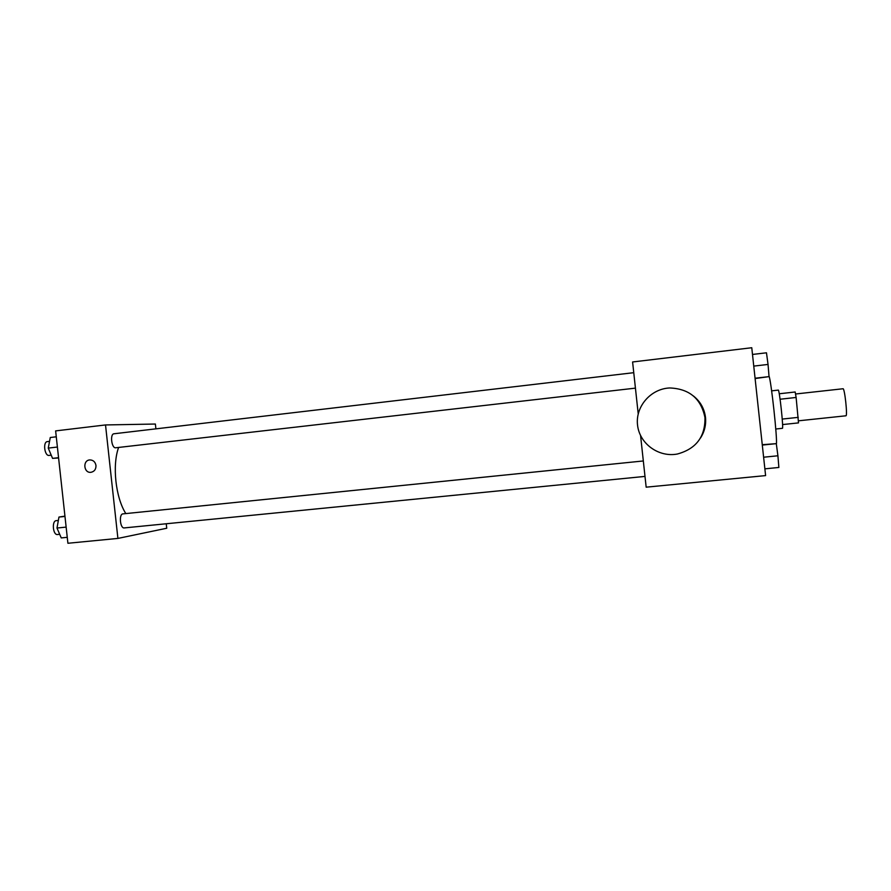 <?xml version="1.0" encoding="UTF-8"?>
<svg xmlns="http://www.w3.org/2000/svg" width="891" height="891" viewBox="0 0 891 891"><rect width="100%" height="100%" fill="white"/><g stroke="black" fill="none" stroke-linecap="round" stroke-linejoin="round"><path stroke-width="1.34" d="M798.459 420.819L845.915 415.796C847.742 416.331 844.668 387.841 842.997 388.754L795.552 394M780.093 399.235L796.12 397.464L795.173 391.995L779.235 393.766M796.12 397.464L798.514 422.891L782.576 424.573M771.639 390.848L778.266 390.113C779.391 388.921 783.757 429.239 782.398 428.315L775.771 429.017M782.231 419.071L798.269 417.367M776.351 444.008C777.631 440.321 771.071 379.677 769 376.102M638.212 413.836L632.599 361.969L751.77 347.735L765.603 475.594L646.164 487.177L640.573 435.576M693.398 395.949C700.359 401.507 704.391 408.657 705.494 417.434C706.218 424.862 704.536 431.734 700.471 438.06M701.128 436.913L701.518 436.356M704.97 417.612C705.282 436.79 696.06 448.93 677.305 454.031C658.56 457.584 639.482 443.595 637.544 425.096C635.272 406.63 650.708 388.71 669.765 387.964C689.378 388.766 701.106 398.645 704.97 417.612M125.831 513.584C115.596 497.624 112.066 465.302 118.614 447.438M644.995 476.407L124.261 527.918C120.085 528.686 118.737 513.94 122.98 513.873L643.324 460.959M635.428 388.131L115.752 447.772C111.598 448.607 109.76 433.917 114.003 433.772L633.757 372.683M155.903 428.849L155.379 424.038L105.517 424.94L117.902 538.42L166.74 528.24L166.249 523.763M105.517 424.94L55.632 430.899L67.905 543.265L117.902 538.42M95.983 465.492C96.05 469.312 94.368 471.584 90.949 472.308C83.676 473.333 82.451 460.279 89.791 459.923C93.187 459.99 95.259 461.839 95.983 465.492C95.259 461.839 93.199 459.99 89.791 459.923L89.791 459.923C82.451 460.279 83.676 473.333 90.96 472.308M56.278 436.802L50.275 437.514L48.259 448.106L52.558 458.375L58.594 457.963M48.259 448.106L57.403 447.037M52.558 458.375L58.561 457.684M51.221 455.178L49.116 455.412C44.561 456.292 42.712 441.802 47.368 441.613L49.54 441.357M64.943 516.123L58.962 517.058L56.991 528.029L61.234 537.919L67.259 537.329M56.991 528.029L66.134 527.116M58.962 517.058L64.976 516.446M59.686 534.299L57.503 534.522C52.914 535.324 51.611 520.778 56.256 520.656L58.349 520.444M752.494 354.451L766.472 352.803L768.042 364.441L769.044 376.626L755.1 378.552M753.764 366.101L768.042 364.441M755.067 378.218L769.044 376.626M762.262 444.698L776.295 443.651L777.921 455.78L778.868 467.463L764.868 468.844M763.609 457.217L777.921 455.78M762.306 445.077L776.295 443.651"/></g></svg>
